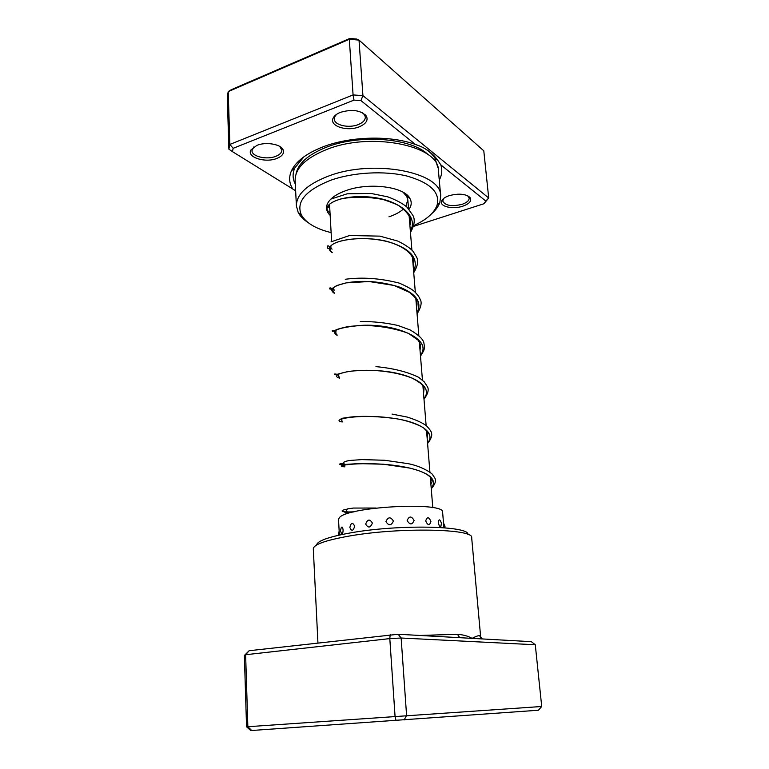<?xml version="1.0" encoding="UTF-8"?>
<svg xmlns="http://www.w3.org/2000/svg" width="769" height="769" viewBox="0 0 769 769"><rect width="100%" height="100%" fill="white"/><g stroke="black" fill="none" stroke-linecap="round" stroke-linejoin="round"><path stroke-width="1.15" d="M316.588 545.029C317.299 540.876 328.796 536.791 351.077 532.792C398.525 524.275 469.628 525.804 467.888 534.445M459.727 637.684L457.459 634.3C463.351 634.752 468.225 636.107 472.07 638.366C475.559 636.53 477.991 635.617 479.375 635.636L480.615 636.463L471.676 537.752C474.579 528.745 399.496 527.111 349.289 536.041C325.614 540.261 313.617 544.529 313.3 548.826L317.933 642.884M244.369 655.496L249.146 650.718L398.169 634.252L531.341 641.673L535.282 644.758L401.139 638.01L389.806 638.597L245.628 654.727L244.369 655.496L246.551 726.801L541.722 706.49L538.425 710.229L251.684 730.492L250.742 730.55L246.551 726.801M249.146 650.718L245.628 654.727L247.849 726.686L251.684 730.492M390.191 634.656L389.806 638.597L395.045 716.179L396.006 720.524M398.169 634.252L401.139 638.01L406.58 715.381L404.148 719.947M535.282 644.758L541.722 706.49M482.288 638.933L479.375 635.636M343.109 529.889C342.628 527.005 341.984 526.342 341.157 527.909L340.427 530.86L341.753 534.042C342.599 533.936 343.051 532.552 343.109 529.889M354.672 526.207C352.673 522.093 351.058 522.507 349.828 527.457C351.606 531.562 353.221 531.139 354.672 526.207M372.388 523.064C369.793 518.815 367.553 519.142 365.679 524.064C368.149 528.284 370.389 527.957 372.388 523.064M393.401 521.036C390.575 516.614 388.085 516.806 385.932 521.593C388.739 525.977 391.229 525.794 393.401 521.036M414.078 520.478C411.482 515.893 409.166 515.893 407.147 520.498C409.858 525.035 412.165 525.035 414.078 520.478M430.909 521.459C428.9 516.739 427.16 516.576 425.68 520.949C427.891 525.631 429.631 525.794 430.909 521.459M440.675 526.707L441.502 523.439L440.464 520.738C439.262 519.094 438.599 519.796 438.474 522.843C438.955 525.592 439.685 526.88 440.675 526.707L441.137 525.823M339.389 535.061L338.523 519.594L339.167 517.989C345.406 506.656 445.539 501.273 442.627 512.308L443.896 527.745M341.234 533.35L341.753 534.042M292.864 189.116C289.144 183.368 288.663 177.293 291.413 170.881C295.796 161.461 306.264 153.483 322.826 146.927C350.231 136.18 390.758 135.2 415.529 144.524L360.94 100.604L353.99 100.114L233.161 148.311L232.449 151.637L295.652 190.77M359.219 126.818C347.175 131.874 329.045 126.078 333.102 118.186C334.198 115.831 336.62 113.889 340.359 112.37C352.106 108.967 360.776 110.217 366.38 116.1C368.361 120.349 365.977 123.924 359.219 126.818M336.486 114.398L334.698 116.801L334.284 119.003C334.255 125.203 348.761 128.519 358.2 124.597C362.949 122.656 365.323 120.137 365.313 117.051L364.612 114.927L362.526 112.764M276.927 158.395C265.555 163.211 246.753 157.414 250.809 150.099L256.817 145.389C265.574 141.679 280.349 144.034 282.954 149.465C284.559 153.05 282.55 156.02 276.927 158.395M253.847 146.898L251.982 150.676C251.761 156.597 266.881 160.067 275.879 156.299C279.829 154.694 281.81 152.627 281.848 150.09L279.676 146.398M462.861 206.169C452.749 209.706 439.07 206.477 441.598 201.026C442.521 198.873 445.04 197.095 449.134 195.672C459.122 193.125 466.177 193.865 470.292 197.883C471.724 201.094 469.244 203.862 462.861 206.169M443.675 198.44L442.723 201.017C445.164 205.64 451.614 206.746 462.054 204.333C466.802 202.68 469.177 200.603 469.186 198.114L467.763 195.797M330.093 215.31C326.71 211.975 325.739 208.341 327.171 204.391C329.43 198.96 335.592 194.403 345.637 190.712C368.841 181.993 404.59 186.665 410.002 198.604C411.876 202.112 411.55 205.669 409.041 209.264M333.208 197.085L332.054 198.392M329.526 204.131L331.622 241.36M412.107 226.24C425.517 220.53 433.822 213.59 437.003 205.419C440.445 192.635 430.496 182.859 407.137 176.091C384.5 170.468 352.788 172.246 330.17 180.455C305.447 190.472 295.854 201.959 301.381 214.907C305.956 222.972 315.867 228.874 331.112 232.603M307.677 222.27C303.255 219.357 300.093 216.089 298.199 212.465L296.401 205.967C296.334 194.461 306.908 184.541 328.132 176.226C372.955 158.683 441.781 172.102 440.695 195.884L439.82 202.564C438.436 206.409 435.763 210.091 431.803 213.59M440.695 195.884L438.388 170.391C439.349 145.639 370.994 131.441 326.556 149.551C305.524 158.126 295.046 168.411 295.133 180.407L296.401 205.967M413.376 226.451L483.941 203.737L485.816 201.065L440.8 164.854C442.492 169.939 441.983 175.015 439.262 180.09M233.161 148.311L229.854 144.437L353.077 94.923L349.318 39.277L228.22 91.607L227.278 96.683L228.883 149.167L229.854 144.437L228.22 91.607L231.296 89.704L349.808 38.45L356.643 39.036L359.017 40.103L349.318 39.277L349.808 38.45M485.816 201.065L488.709 197.989L483.788 150.82L359.017 40.103L362.93 95.635L488.709 197.989L483.941 203.737M353.99 100.114L353.077 94.923L362.93 95.635L360.94 100.604M388.96 216.82C395.17 214.743 399.995 212.129 403.446 208.976M405.897 206.188L407.82 199.863L406.695 196.297L403.014 192.212M440.8 164.854L437.426 159.769C431.938 152.473 424.632 147.388 415.529 144.524M232.449 151.637L228.883 149.167M419.749 635.454L457.459 634.3M329.939 212.705C319.318 205.977 339.071 194.586 368.264 196.893C397.429 198.911 419.384 215.493 410.358 231.104M330.718 245.965C331.237 247.531 330.939 248.839 329.824 249.877L332.285 252.655C328.459 250.29 328.401 247.656 332.112 244.773C339.754 238.976 365.602 235.977 387.278 241.447C410.435 248.233 419.22 258.269 413.635 271.544M334.688 293.527C328.526 289.73 332.391 286.174 346.281 282.867C363.295 279.916 381.155 281.358 399.88 287.202C416.577 294.027 422.287 302.602 416.99 312.916M337.139 335.351C329.872 330.833 337.908 327.507 361.257 325.374C395.189 323.365 433.476 338.956 420.432 355.268M339.658 378.156C328.921 375.407 347.751 368.687 376.945 370.648C408.82 372.206 434.802 385.5 423.95 398.611M342.234 421.979C328.988 419.855 358.806 413.232 393.065 418.259C419.989 421.893 436.494 432.611 427.545 442.982M344.868 466.85C328.584 465.639 373.532 459.727 409.617 468.061C430.284 473.146 437.494 479.943 431.236 488.44M347.569 512.817C342.33 512.836 344.214 512.567 353.221 512.029M296.007 174.169C297.911 163.595 308.042 154.617 326.421 147.215C359.892 133.787 412.059 138.112 428.275 154.819M295.315 184.041C292.537 178.898 292.374 173.515 294.825 167.902L302.89 157.549M424.776 148.523C429.362 151.445 432.755 154.656 434.975 158.174L437.917 167.729M432.793 507.675L430.313 477.068M429.919 472.195L426.564 430.89M426.132 425.574L422.912 385.855M422.441 380.088L419.345 341.917M418.845 335.697L415.866 299.006M415.327 292.364L412.463 257.086M411.896 250.04L409.137 216.099M408.541 208.707L407.82 199.863M407.58 196.912L407.455 195.413L407.58 196.912M480.615 636.463L480.692 638.174M339.158 530.908L338.456 535.272M444.886 527.832L444.991 526.284L443.53 523.093M328.103 205.842C329.045 207.092 328.911 207.524 327.7 207.149C328.584 204.352 331.256 201.939 341.244 198.815C353.942 196.48 367.89 196.701 383.068 199.488C392.248 202.555 397.765 204.804 399.63 206.227C409.012 213.301 412.424 219.674 409.887 225.346M332.083 249.137L330.862 248.32M413.184 265.968C416.808 256.164 404.244 244.917 383.049 240.649C362.334 236.362 339.369 239.428 332.112 244.773C326.748 251.232 328.459 247.993 327.344 247.282C327.45 245.321 328.257 245.311 329.776 247.233M333.39 287.568L332.939 291.374L334.678 293.345M416.558 307.552C417.25 304.159 417.211 301.736 416.423 300.285C416.529 299.083 414.26 296.469 409.627 292.431L394.007 285.443L369.12 281.531L346.281 282.867L336.764 285.52L331.16 289.144L329.824 289.009C329.353 287.558 330.161 287.491 332.237 288.817M336.005 330.324L335.813 333.362L337.12 334.986M420.009 350.126C420.662 346.829 420.749 344.887 420.287 344.301L418.182 340.254L408.493 333.352C394.209 328.19 378.463 325.527 361.257 325.374L348.117 326.537C340.725 328.171 336.409 329.449 335.188 330.353L332.785 331.506C331.42 330.574 332.141 330.459 334.948 331.179M338.6 374.186L338.571 376.108L339.629 377.617M423.556 393.728L424.027 388.739L422.892 385.836C421.547 383.779 417.932 381.193 412.049 378.079C402.043 374.167 390.344 371.687 376.945 370.648C365.9 370.197 356.268 370.475 348.069 371.494L335.332 374.763C333.506 373.907 334.438 373.801 338.149 374.436M341.225 419.143L342.186 421.306M427.17 438.349L427.862 433.629C428.073 432.687 426.901 431.034 424.334 428.689C424.594 427.747 410.463 420.422 393.065 418.259C373.148 415.923 357.374 415.75 345.742 417.74L341.186 418.423M431.265 488.748C435.043 484.566 436.263 481.019 434.908 478.126L432.745 474.925C433.466 474.608 424.219 466.946 408.502 463.717L384.673 460.266L361.815 459.602L349.357 460.496C345.041 461.342 343.205 462.159 343.849 462.957L344.82 466.091M430.88 484.018C432.755 480.75 431.678 482.192 432.043 480.99L430.746 477.549C427.083 473.685 420.037 470.522 409.617 468.061L383.27 464.207L358.373 463.611L340.311 464.726C338.898 463.928 340.071 463.457 343.83 463.313M375.964 508.04L353.442 508.049L347.521 508.905C346.233 510.03 346.233 511.077 347.521 512.048M407.57 196.777L407.878 195.816M331.035 241.86L349.549 235.525L379.867 236.131L397.746 241.053C405.407 244.85 410.588 248.368 413.289 251.607L416.442 256.856C418.701 260.576 417.798 265.863 413.732 272.716M334.486 290.076L333.458 289.577M345.271 279.272C362.314 276.984 380.319 278.263 399.294 283.117C407.368 286.683 412.482 289.548 414.635 291.711C417.682 294.825 419.49 297.343 420.057 299.256C422.162 302.246 421.162 307.139 417.077 313.935M360.267 321.538C372.888 321.384 385.442 322.692 397.929 325.47L410.194 329.968C418.788 335.053 423.363 339.437 423.921 343.128C425.007 349.549 424.267 350.039 420.499 356.114M375.945 366.63C393.036 368.226 407.282 371.792 418.682 377.319L424.344 381.962L427.381 386.701C429.14 389.527 428.016 393.718 423.998 399.284M392.007 414.078L407.262 417.086C416.442 419.98 422.969 423.008 426.814 426.161C429.708 429.265 431.265 431.496 431.467 432.87C432.341 435.696 431.044 439.224 427.583 443.482M347.011 509.203C340.734 510.155 338.043 512.615 354.192 511.789M329.949 212.878L326.748 209.822M330.881 199.084L347.204 193.807L370.918 193.423L387.855 196.864C396.544 200.142 402.975 203.622 407.137 207.294L412.934 215.474C415.26 219.771 414.433 225.423 410.463 232.43M304.111 156.645L294.825 167.902L291.413 170.881M334.698 116.801L333.102 118.186M252.376 148.802L250.809 150.099M442.925 199.69L441.598 201.026M437.003 205.419L439.82 202.564M442.588 199.469L442.636 199.978M469.032 196.566L469.08 197.085M281.742 147.936L281.781 148.6M365.14 114.591L365.198 115.312M301.381 214.907L298.199 212.465M406.695 196.297L410.002 198.604M468.734 196.854L470.292 197.883M281.291 148.244L282.954 149.465M364.612 114.927L366.38 116.1M434.975 158.174L437.426 159.769"/></g></svg>
